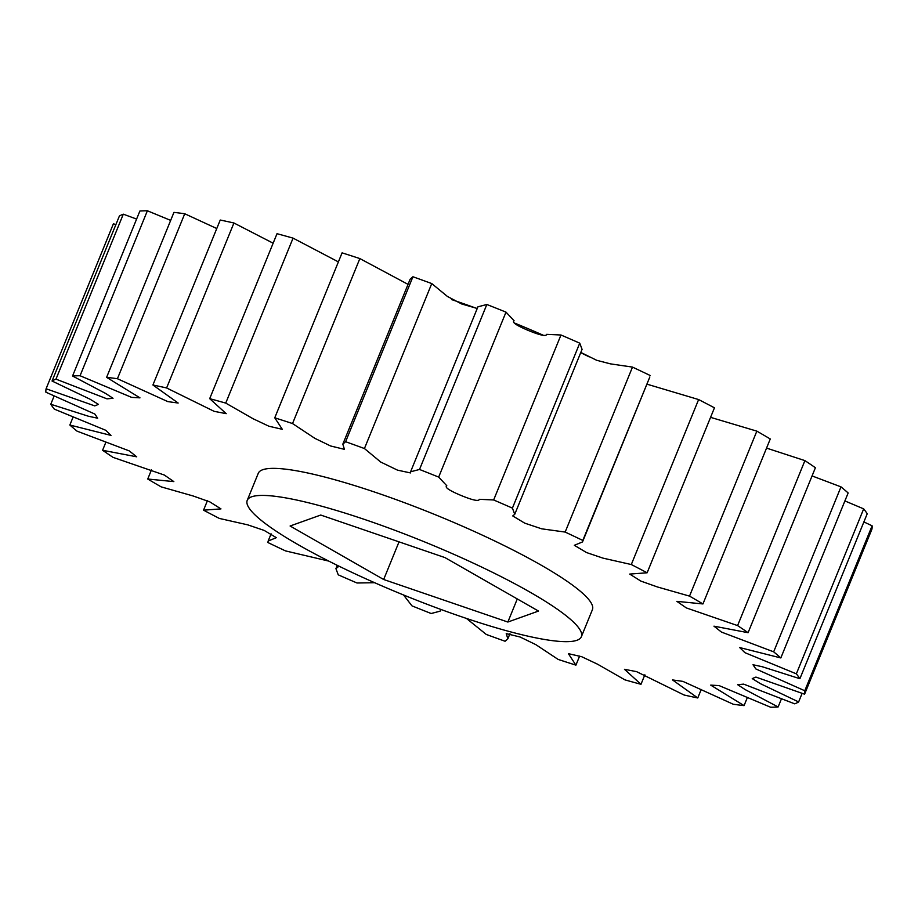 <?xml version="1.0" encoding="UTF-8"?>
<svg xmlns="http://www.w3.org/2000/svg" width="918" height="918" viewBox="0 0 918 918"><rect width="100%" height="100%" fill="white"/><g stroke="black" fill="none" stroke-linecap="round" stroke-linejoin="round"><path stroke-width="1.38" d="M581.369 636.725L592.408 609.667A180.444 28.538 -157.8 0 0 378.331 493.333A180.444 28.538 -157.8 0 0 258.268 473.309L247.229 500.356A180.444 28.538 22.2 0 1 367.292 520.391A180.444 28.538 22.2 0 1 581.369 636.725A180.444 28.538 22.2 0 1 461.306 616.689A180.444 28.538 22.2 0 1 247.229 500.356M451.53 299.555A180.444 28.538 22.2 0 1 456.694 301.311A180.444 28.538 22.2 0 1 477.062 308.54M514.505 323.044A180.444 28.538 22.2 0 1 543.353 335.288M581.92 353.258A180.444 28.538 22.2 0 1 589.23 356.907M328.77 561.093L285.509 550.903A409.015 64.685 22.2 0 1 267.884 542.527L268.171 541.012L276.341 537.673L264.177 530.42L247.722 524.844L219.379 518.441A409.015 64.685 22.2 0 1 203.544 510.178L220.963 508.893L209.797 501.871L193.193 495.995L161.155 486.861A409.015 64.685 22.2 0 1 147.729 479.024L173.835 481.606L164.333 475.042L113.086 457.382A409.015 64.685 22.2 0 1 102.587 450.279L136.713 456.808L129.231 450.887L77.009 431.127A409.015 64.685 22.2 0 1 69.848 425.034L110.998 435.407L105.765 430.29L54.323 409.13A409.015 64.685 22.2 0 1 50.777 404.253L88.507 416.256L97.675 418.218L94.841 414.041L45.9 392.204A409.015 64.685 22.2 0 1 46.095 388.762L94.772 405.894L98.433 404.379L90.171 399.261L52.051 381.027A409.015 64.685 22.2 0 1 55.975 379.134L107.016 398.848L113.04 398.286L105.524 393.397L72.556 376.013A409.015 64.685 22.2 0 1 80.061 375.749L131.653 397.391L139.961 397.85L106.614 377.355A409.015 64.685 22.2 0 1 117.424 378.721L167.799 401.602L178.161 403.036L152.916 384.998A409.015 64.685 22.2 0 1 166.606 387.958L214.101 411.321L226.207 413.662L209.694 398.664A409.015 64.685 22.2 0 1 225.736 403.094L253.15 418.78L268.94 426.239L282.308 429.314L274.757 417.816A409.015 64.685 22.2 0 1 292.532 423.554L314.885 438.356L330.572 445.964L344.434 449.35L342.827 444.151L345.604 441.719A409.015 64.685 22.2 0 1 364.435 448.535L380.695 462.029L397.471 470.131L410.495 472.931L410.587 471.795L419.515 469.465A409.015 64.685 22.2 0 1 438.678 477.096L446.802 485.76C444.415 487.228 449.109 490.441 460.882 495.387C472.713 500.264 478.875 501.572 479.368 499.312L493.654 499.966A409.015 64.685 22.2 0 1 512.416 508.124L514.746 514.309L512.737 515.927L524.717 523.145L541.654 528.814L565.167 532.073A409.015 64.685 22.2 0 1 582.804 540.438L582.505 541.953L574.347 545.292L586.499 552.544L602.954 558.121L631.297 564.536A409.015 64.685 22.2 0 1 647.133 572.786L629.714 574.083L640.879 581.105L657.483 586.981L689.521 596.115A409.015 64.685 22.2 0 1 702.947 603.941L676.853 601.359L686.343 607.923L737.59 625.594A409.015 64.685 22.2 0 1 748.09 632.697L713.963 626.168L721.456 632.077L773.667 651.837A409.015 64.685 22.2 0 1 780.828 657.942L739.678 647.557L744.911 652.675L796.354 673.846A409.015 64.685 22.2 0 1 799.899 678.712L762.17 666.709L753.001 664.747L755.835 668.935L804.776 690.761A409.015 64.685 22.2 0 1 804.593 694.203L755.904 677.082L752.244 678.597L760.506 683.715L798.626 701.949A409.015 64.685 22.2 0 1 794.701 703.831L743.66 684.128L737.636 684.679L745.152 689.579L778.12 706.963A409.015 64.685 22.2 0 1 770.615 707.227L719.024 685.574L710.716 685.126L744.062 705.621A409.015 64.685 22.2 0 1 733.264 704.244L682.877 681.374L672.515 679.928L697.76 697.967A409.015 64.685 22.2 0 1 684.071 695.006L636.576 671.655L624.47 669.302L640.982 684.3A409.015 64.685 22.2 0 1 624.94 679.871L597.526 664.196L581.737 656.726L568.368 653.65L575.919 665.148A409.015 64.685 22.2 0 1 558.144 659.422L535.791 644.62L520.104 637.012L506.243 633.615L507.849 638.825L505.072 641.246A409.015 64.685 22.2 0 1 486.242 634.43L466.47 618.445M374.647 582.712L357.022 582.999A409.015 64.685 22.2 0 1 338.26 574.84L335.931 568.655L337.939 567.049L336.08 564.742M440.938 609.46L440.089 611.17L431.162 613.511A409.015 64.685 22.2 0 1 411.998 605.88L403.495 594.956M419.515 469.465L486.838 304.489L477.911 306.83L410.587 471.795M477.234 308.482L461.662 303.961L447.422 296.457L431.758 283.57L364.435 448.535M345.604 441.719L412.928 276.754L410.151 279.175L342.827 444.151M408.04 284.362L359.856 258.578L292.532 423.554M274.757 417.816L342.081 252.852A409.015 64.685 -157.8 0 1 359.856 258.578M338.386 261.905L293.06 238.129L225.736 403.094M209.694 398.664L277.018 233.7A409.015 64.685 -157.8 0 1 293.06 238.129M273.139 243.201L233.929 222.994L166.606 387.958M152.916 384.998L220.24 220.033A409.015 64.685 -157.8 0 1 233.929 222.994M216.774 228.536L184.736 213.756L117.424 378.721M106.614 377.355L173.938 212.379A409.015 64.685 -157.8 0 1 184.736 213.756M170.668 220.389L147.385 210.773L80.061 375.749M72.556 376.013L139.88 211.037A409.015 64.685 -157.8 0 1 147.385 210.773M136.598 219.069L123.299 214.169L55.975 379.134M52.051 381.027L119.374 216.051A409.015 64.685 -157.8 0 1 123.299 214.169M115.897 224.589L113.407 223.797L46.095 388.762M54.116 396.071L50.777 404.253M73.096 417.07L69.848 425.034M105.937 442.074L102.587 450.279M151.459 469.901L147.729 479.024M207.434 500.654L203.544 510.178M575.919 665.148L579.614 656.095M640.982 684.3L644.861 674.799M697.76 697.967L701.226 689.464M744.062 705.621L747.332 697.611M778.12 706.963L781.402 698.931M798.626 701.949L802.102 693.411M804.776 690.761L872.1 525.796A409.015 64.685 -157.8 0 1 871.905 529.238L804.593 694.203M872.1 525.796L863.884 521.929M796.354 673.846L863.677 508.87A409.015 64.685 -157.8 0 1 867.223 513.747L799.899 678.712M863.677 508.87L844.904 500.93M773.667 651.837L840.991 486.873A409.015 64.685 -157.8 0 1 848.152 492.966L780.828 657.942M840.991 486.873L812.063 475.926M737.59 625.594L804.914 460.618A409.015 64.685 -157.8 0 1 815.413 467.721L748.09 632.697M804.914 460.618L766.541 448.099M689.521 596.115L756.845 431.139A409.015 64.685 -157.8 0 1 770.271 438.976L702.947 603.941M756.845 431.139L710.566 417.346M631.297 564.536L698.621 399.559A409.015 64.685 -157.8 0 1 714.456 407.821L647.133 572.786M698.621 399.559L646.903 384.149M582.505 541.953L649.829 376.988L582.804 540.438M565.167 532.073L632.491 367.097L610.367 363.849L596.666 360.281L580.807 352.432M514.746 514.309L582.069 349.345L579.74 343.16L512.416 508.124M493.654 499.966L560.978 335.001L546.68 334.347C546.199 336.596 540.036 335.288 528.206 330.411C516.432 325.465 511.739 322.264 514.114 320.784L506.002 312.12L438.678 477.096M506.002 312.12A409.015 64.685 -157.8 0 0 486.838 304.489M431.758 283.57A409.015 64.685 -157.8 0 0 412.928 276.754M579.74 343.16A409.015 64.685 -157.8 0 0 560.978 335.001M650.116 375.473A409.015 64.685 -157.8 0 0 632.491 367.097M320.738 515.044L444.932 557.582L538.487 611.067L507.861 622.037L383.667 579.499L290.111 526.003L320.738 515.044M383.667 579.499L399.032 541.861M507.861 622.037L517.282 598.949M268.171 541.012L271.097 533.851M335.931 568.655L337.193 565.568M440.089 611.17L440.766 609.518M507.849 638.825L509.96 633.638"/></g></svg>
